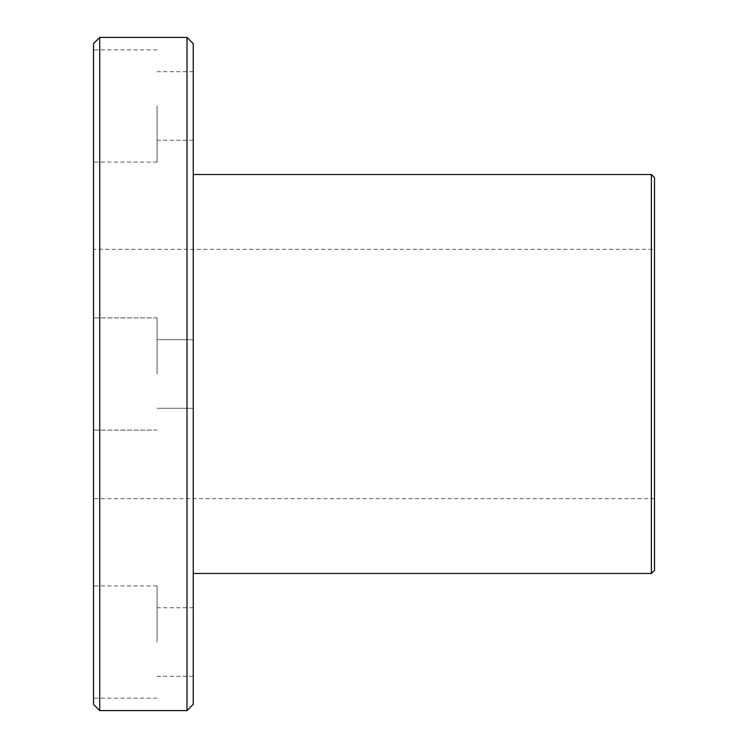 <?xml version="1.0" encoding="UTF-8"?>
<svg xmlns="http://www.w3.org/2000/svg" width="748" height="748" viewBox="0 0 748 748"><rect width="100%" height="100%" fill="white"/><g stroke="black" fill="none" stroke-linecap="round" stroke-linejoin="round"><path stroke-width="0.56" stroke-dasharray="3.74 2.81" d="M654.5 177.65L654.5 570.35M193.236 374L193.236 573.464L193.236 374M93.5 249.336L93.5 498.664L93.5 249.336L654.5 249.336L654.5 498.664L654.5 374M93.5 704.364L93.5 43.636M99.736 37.4L99.736 710.6M187 710.6L187 37.4M93.5 374L93.5 430.1L93.5 374M93.5 642.036L93.5 698.136L93.5 642.036M93.5 105.964L93.5 162.064L93.5 105.964M193.236 43.636L193.236 704.364M193.236 642.036L193.236 607.75L193.236 642.036M193.236 105.964L193.236 140.25L193.236 105.964M157.08 105.964L157.08 162.064L157.08 105.964M157.08 374L157.08 317.9L157.08 374M157.08 642.036L157.08 585.936L157.08 642.036M651.386 573.464L651.386 174.536M157.08 49.864L93.5 49.864M157.08 162.064L93.5 162.064M193.236 71.686L157.08 71.686M193.236 140.25L157.08 140.25M157.08 317.9L93.5 317.9L157.08 317.9M157.08 430.1L93.5 430.1L157.08 430.1M193.236 339.714L157.08 339.714L193.236 339.714M193.236 408.286L157.08 408.286L193.236 408.286M157.08 585.936L93.5 585.936M157.08 698.136L93.5 698.136M193.236 607.75L157.08 607.75M193.236 676.314L157.08 676.314M654.5 498.664L93.5 498.664"/><path stroke-width="1.12" d="M654.5 374L654.5 177.65L651.386 174.536L651.386 573.464L654.5 570.35L654.5 249.336M99.736 37.4L93.5 43.636L93.5 704.364L99.736 710.6L99.736 37.4L187 37.4L187 710.6L99.736 710.6M187 710.6L193.236 704.364L193.236 43.636L187 37.4M193.236 573.464L651.386 573.464M193.236 174.536L651.386 174.536"/></g></svg>
